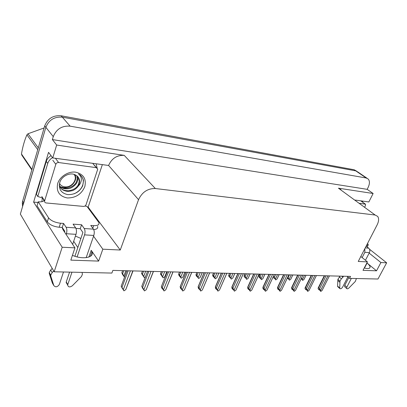 <?xml version="1.0" encoding="UTF-8"?>
<svg xmlns="http://www.w3.org/2000/svg" width="407" height="407" viewBox="0 0 407 407"><rect width="100%" height="100%" fill="white"/><g stroke="black" fill="none" stroke-linecap="round" stroke-linejoin="round"><path stroke-width="0.61" d="M62.103 227.452L62.963 229.66L74.934 247.848L62.195 247.237L54.187 271.779L20.35 214.097L45.864 127.33C48.901 119.912 54.396 116.529 62.347 117.175L355.743 170.859L357.784 171.937L355.743 170.859L62.347 117.175C54.396 116.529 48.901 119.912 45.864 127.33L23.331 204.339M347.146 276.322L349.511 278.378L377.986 279.014L386.65 262.81L380.916 262.535L376.526 270.808L367.068 263.064C369.063 264.723 370.065 266.107 370.065 267.211C369.821 268.671 367.877 268.93 364.229 267.999M102.284 164.835L88.156 207.117L87.459 207.051M38.024 202.498L33.628 202.091L48.55 152.345L52.752 157.936L108.583 165.466C111.752 158.389 116.972 155.031 124.242 155.377L56.67 145.029L52.752 157.936M355.326 200.081L368.854 201.964L373.122 193.498L338.421 188.182L340.985 189.611M367.17 189.341L52.381 139.576L53.261 136.63C56.405 129.06 62.027 125.57 70.121 126.165L366.234 178.001L368.264 179.07C369.846 181.039 369.805 183.816 368.137 187.408L367.17 189.341L373.122 193.498M386.65 262.81L369.51 249.216M62.195 247.237L33.628 202.091M56.67 145.029L52.381 139.576M73.692 241.295L77.839 247.532M54.187 271.779L111.884 273.066L112.856 270.396L350.529 276.409L349.511 278.378M360.816 256.491L367.424 261.889L358.257 261.447L377.126 224.898C378.881 221.301 379.07 218.467 377.681 216.402L375.152 215.028L155.342 188.527C147.695 188.41 142.099 192.129 138.548 199.679L120.258 250.025L88.156 207.117M120.258 250.025L102.823 249.186L93.549 236.192M380.916 262.535L369.159 253.129M74.934 247.848L70.828 260.129L98.626 261.101L102.823 249.186M376.526 270.808L363.008 270.334L367.424 261.889M80.891 238.441L75.422 236.085M72.426 255.347C82.911 259.951 94.729 257.509 91.957 251.699L91.214 250.325L88.884 257.066M98.626 261.101L91.214 250.325M22.563 206.578L22.319 202.671L22.644 201.17L44.714 125.885C47.731 118.488 53.21 115.12 61.142 115.781L354.1 169.739L356.537 171.088M122.604 273.784L124.491 277.177L122.482 274.374L121.83 272.71L122.604 273.784L123.753 270.67M122.593 270.645L121.83 272.71M123.901 276.002L125.865 270.726M132.814 270.904L125.758 289.667L123.947 290.847L122.66 288.782M122.553 288.853L121.184 286.213L121.983 287.357L128.164 270.782M125.758 289.667L133.028 270.909M121.983 287.357L123.331 289.657L130.382 270.838M123.947 290.847L123.331 289.657M126.938 270.752L121.184 286.213M142.435 274.216L144.236 277.533L141.626 273.641L141.641 273.163L142.435 274.216L143.6 271.174M142.414 271.143L141.641 273.163M143.696 276.389L145.681 271.225M144.236 277.533L145.441 276.816M161.416 274.628L163.136 277.874L160.516 274.064L160.582 273.59L161.416 274.628L162.591 271.657M161.381 271.627L160.597 273.601M162.642 276.755L164.647 271.708M163.136 277.874L164.779 276.796L166.895 271.764M166.784 271.759L164.779 276.796M179.599 275.025L181.242 278.205L179.07 275.57L178.617 274.471L178.765 274.018L179.599 275.025L180.784 272.115M179.548 272.085L178.765 274.018M180.789 277.106L182.809 272.166M181.242 278.205L182.84 277.147L184.951 272.222M184.859 272.217L182.84 277.147M153.342 271.423L146.205 289.753L144.449 290.908L143.132 288.838M143.01 288.96L141.753 286.38L142.577 287.5L148.835 271.306M146.205 289.753L153.475 271.423M142.577 287.5L143.89 289.743L151.017 271.362M144.449 290.908L143.89 289.743M147.578 271.276L141.753 286.38M172.944 271.917L165.741 289.835L164.041 290.969L162.703 288.894M162.566 289.056L161.828 288.11L161.391 286.523L162.256 287.632L168.569 271.805M165.741 289.835L173.041 271.922M162.256 287.632L163.528 289.83L170.721 271.861M164.041 290.969L163.528 289.83M161.391 286.523L167.287 271.774L161.391 286.523M191.687 272.39L184.432 289.916L182.779 291.02L181.42 288.96M181.268 289.153L180.52 288.227L180.159 286.655L181.074 287.759L187.439 272.283M184.432 289.916L191.758 272.395M181.074 287.759L182.311 289.906L189.56 272.339M182.779 291.02L182.311 289.906M186.136 272.252L180.209 286.691M209.62 272.843L202.325 289.993L200.722 291.076L199.649 289.382L198.875 288.471L199.181 289.245L199.344 289.021M199.181 289.245L198.413 288.339L198.117 286.787L199.094 287.881L205.494 272.741M202.325 289.993L209.676 272.848M199.094 287.881L200.295 289.982L207.59 272.792M200.722 291.076L200.295 289.982M204.172 272.705L198.209 286.833M364.835 248.702L364.86 252.325L362.144 257.575M351.353 278.419L346.835 287.154L344.775 285.322L348.713 277.686M367.557 243.432L368.299 244.795L366.493 245.492M362.596 201.094L362.703 202.182M366.158 246.138L368.681 248.138L365.247 247.904M343.437 276.231L342.938 277.208L341.778 276.19M337.983 286.884L337.571 286.09L337.896 279.339L340.079 276.144M342.938 277.208L341.361 278.775L339.28 276.943M337.896 279.339L339.972 281.181L339.728 288.456C340.573 289.102 341.529 288.655 342.608 287.113L347.848 276.933M339.972 281.181L341.361 278.775M337.82 280.479L339.891 282.321M365.445 260.271L369.434 252.61C370.161 250.839 369.912 249.354 368.681 248.138M344.775 285.322L344.632 286.691L344.922 286.95M344.632 286.691L346.688 288.522C347.176 289.062 347.914 288.894 348.896 288.014L355.311 281.456L356.415 278.536M346.688 288.522L346.835 287.154M84.961 206.023L86.91 206.318L98.886 222.543C99.506 224.73 97.756 225.763 93.635 225.636L90.756 225.422L93.452 229.146L84.234 228.51C85.165 230.189 85.277 232.311 84.564 234.87L77.121 256.903M71.968 272.176L67.791 284.544L66.255 281.98L69.572 272.125M84.234 228.51L81.583 224.756L73.087 224.135L75.687 227.92L66.112 227.259L63.558 223.443L60.49 223.219C54.93 222.532 50.951 220.742 48.56 217.842L38.233 201.796L37.042 205.739L47.298 221.886C49.679 224.801 53.643 226.592 59.198 227.254L62.266 227.467L63.558 223.443M74.903 256.262L82.896 232.478L80.265 228.698L81.583 224.756M80.265 228.698L75.956 228.403M96.169 163.985L97.125 167.974M51.058 155.683C48.657 157.077 47.064 158.989 46.281 161.421L36.401 194.337L37.79 196.474L42.552 198.036M46.281 161.421L47.751 163.436L37.79 196.474M47.751 163.436C48.54 160.994 50.142 159.071 52.554 157.667M41.88 201.684L42.303 198.143M43.992 200.712C42.984 201.658 41.066 202.025 38.233 201.796M44.053 200.315L43.707 200.28M97.568 226.378C98.163 228.266 96.876 229.324 93.696 229.548M64.55 232.071L64.799 231.303L62.266 227.467M66.112 227.259C67.007 228.968 67.104 231.13 66.402 233.74L66.153 234.508M63.492 271.988L59.346 284.468C57.463 287.093 55.627 287.474 53.846 285.622L52.361 283.023L49.257 273.397L49.267 272.537L50.682 269.983L52.238 268.462M53.744 271.031L52.177 272.558L50.682 269.983M49.257 273.397L50.743 275.987L53.846 285.622M72.66 244.393L76.002 234.335C76.709 231.756 76.608 229.614 75.687 227.92M50.743 275.987L50.758 275.117L52.177 272.558M49.74 275.03L51.231 277.62M86.172 257.672L93.808 235.444C94.521 232.911 94.404 230.815 93.452 229.146M66.255 281.98L66.148 282.458L67.191 284.198M66.148 282.458L67.679 285.022C68.218 287.24 69.775 287.49 72.344 285.775L81.456 276.536L82.423 274.252L82.051 272.4M67.679 285.022L67.791 284.544M359.732 203.297L365.522 204.228L365.471 205.545L364.758 206.965M84.798 186.681C81.492 194.21 75.671 197.975 67.333 197.965C59.376 196.362 56.156 191.575 57.667 183.598C59.788 176.562 68.315 171.154 75.585 172.156C83.45 174.059 86.523 178.897 84.798 186.681M59.793 182.361C58.405 189.102 61.091 193.193 67.852 194.632C74.776 194.724 79.731 191.763 82.718 185.75L83.491 180.784C82.952 177.732 81.288 175.453 78.495 173.937C81.838 176.658 82.25 180.153 79.726 184.417L78.317 186.055L79.162 184.162L79.594 181.624C79.523 178.195 77.839 175.834 74.557 174.547C69.414 172.339 61.594 176.445 59.793 182.361M59.305 184.513C59.768 188.522 62.775 190.847 68.32 191.499L72.772 190.573C75.183 189.423 77.035 187.917 78.317 186.055M59.239 185.419C61.813 193.61 76.195 191.672 78.729 183.598L79.248 181.176L78.022 176.923M59.732 186.131C64.708 190.588 74.71 187.266 76.755 181.023L77.264 178.612L76.806 175.743M59.239 185.841C61.722 188.446 64.998 189.341 69.073 188.533C71.627 188.344 76.541 184.483 77.244 181.664L77.762 179.253L77.142 176.012M55.815 164.311C56.329 163.075 57.27 162.479 58.628 162.535L96.281 167.633L97.731 169.185L86.055 204.696C85.556 205.83 84.687 206.4 83.44 206.405L46.189 202.961C45.06 202.778 44.521 202.152 44.572 201.099L55.815 164.311L52.788 160.261M42.888 198.545L44.572 201.099M74.232 193.778C79.843 191.066 82.865 187.164 83.313 182.066C83.374 179.919 82.799 178.047 81.583 176.44M31.812 169.887L21.861 155.22L21.474 153.978L31.955 169.409M37.739 149.669L26.918 134.824C24.486 140.456 22.67 146.841 21.474 153.978M26.918 134.824L27.966 133.771L38.278 147.827M44.104 127.961L27.966 133.771M74.013 174.354C78.159 179.131 71.652 187.912 64.784 186.844C62.317 186.518 60.562 185.358 59.503 183.369M75.259 174.822L75.819 177.701L75.483 179.853C73.509 184.976 69.577 187.551 63.685 187.581L60.979 186.986M197.029 275.407L198.606 278.52L196.83 276.027L197.125 276.796L196.388 275.936L195.976 274.862L196.179 274.42L197.029 275.407L198.224 272.558M196.973 272.527L196.179 274.42M198.194 277.442L200.224 272.609M198.606 278.52L200.158 277.482L202.259 272.659M202.187 272.654L200.158 277.482M213.761 275.773L215.267 278.82L213.497 276.378L213.767 277.131L213.014 276.287L212.637 275.239L212.897 274.801L213.761 275.773L214.957 272.98M213.69 272.949L212.897 274.801M214.891 277.767L216.931 273.031M215.267 278.82L216.778 277.803L218.874 273.077M218.818 273.077L216.778 277.803M213.767 277.131L213.934 276.872M229.828 276.124L231.273 279.11L230.265 277.543L228.988 276.628L228.642 275.595L228.953 275.173L229.828 276.124L231.028 273.387M229.746 273.351L228.953 275.173M230.932 278.078L232.977 273.438M231.273 279.11L232.743 278.113L234.834 273.484M234.788 273.484L232.743 278.113M229.746 277.452L229.93 277.177M226.801 273.28L219.475 290.064L217.913 291.127L216.855 289.469L216.071 288.573L216.351 289.336L216.519 289.087M216.351 289.336L215.568 288.446L215.334 286.92L216.356 287.998L222.792 273.178M219.475 290.064L226.841 273.28M216.356 287.998L217.531 290.059L224.852 273.229M217.913 291.127L217.531 290.059M221.449 273.143L215.461 286.971M243.274 273.697L235.923 290.135L234.407 291.173L233.364 289.55L232.57 288.675L232.819 289.418L232.997 289.148M232.819 289.418L232.026 288.548L231.842 287.052L232.916 288.11L239.372 273.596M235.923 290.135L243.305 273.697M232.916 288.11L234.056 290.13L241.407 273.646M234.407 291.173L234.056 290.13M238.014 273.565L232.005 287.108M248.728 289.423L248.992 289.397M259.081 274.094L251.714 290.201L250.239 291.219L248.407 288.772L248.631 289.499L248.819 289.214M248.631 289.499L247.832 288.644L247.685 287.184L248.814 288.217L255.281 273.997M251.714 290.201L259.101 274.094M248.814 288.217L249.923 290.196L257.29 274.048M250.239 291.219L249.923 290.196M253.912 273.967L247.888 287.235M245.273 276.46L246.662 279.39L245.665 277.854L244.348 276.953L244.032 275.941L244.383 275.529L245.273 276.46L246.479 273.779M245.182 273.743L244.383 275.529M246.347 278.378L248.397 273.825M246.662 279.39L248.092 278.413L250.178 273.87M250.142 273.87L248.092 278.413M245.116 277.762L245.304 277.472M260.129 276.785L261.462 279.655L259.697 277.35L259.9 278.057L259.122 277.264L258.837 276.272L259.228 275.87L260.129 276.785L261.335 274.155M260.032 274.12L259.228 275.87M261.177 278.663L263.232 274.201M261.462 279.655L262.856 278.698L264.932 274.242M264.911 274.242L262.856 278.698M259.9 278.057L260.093 277.757M273.484 276.18L274.43 277.096L275.712 279.914L274.74 278.434L273.351 277.564L273.163 276.862M274.43 277.096L275.641 274.516M275.458 278.943L277.513 274.562M275.712 279.914L277.07 278.973L279.141 274.603M279.126 274.603L277.07 278.973M274.135 278.347L274.333 278.032M287.825 277.025L289.438 280.164L287.688 277.94L287.851 278.622L287.311 278.098M288.207 277.396L289.418 274.862M289.209 279.207L291.264 274.908M289.438 280.164L290.766 279.238L292.831 274.949M292.821 274.949L290.766 279.238M288.12 278.368L287.998 278.627L288.232 278.474M287.851 278.622L288.054 278.302M301.607 277.854L302.671 280.403L301.272 278.546M302.467 279.467L304.522 275.244M302.671 280.403L303.968 279.497L306.028 275.285M306.023 275.285L303.968 279.497M301.348 278.622L301.216 278.892L301.465 278.729M263.919 289.504L264.194 289.458M266.89 290.267L274.277 274.481L266.89 290.267L265.45 291.264L263.624 288.863L263.828 289.581L264.021 289.28M263.828 289.581L263.019 288.741L262.907 287.317L264.082 288.324L270.558 274.384M264.082 288.324L265.166 290.262L272.542 274.435M265.45 291.264L265.166 290.262M269.18 274.354L263.151 287.357M278.525 289.586L278.815 289.519M288.853 274.847L281.481 290.328L280.077 291.31L278.256 288.95L278.439 289.652L278.642 289.341M278.439 289.652L277.62 288.833L277.543 287.444L278.764 288.421L285.246 274.756M281.481 290.328L288.863 274.847M278.764 288.421L279.823 290.323L287.2 274.806M280.077 291.31L279.823 290.323M283.857 274.725L277.823 287.474M292.582 289.662L292.887 289.575M292.775 289.469L292.653 289.728M295.518 290.389L302.894 275.203L295.518 290.389L294.154 291.351L292.338 289.036L292.501 289.728L292.709 289.402M292.501 289.728L291.677 288.919L291.626 287.571L292.892 288.517L299.369 275.117M292.892 288.517L293.925 290.384L301.297 275.163M294.154 291.351L293.925 290.384M297.975 275.081L291.941 287.586M306.125 289.733L306.435 289.636M306.323 289.53L306.191 289.794M316.402 275.544L309.04 290.445L307.707 291.387L306.725 289.916L305.896 289.123L306.044 289.794L306.257 289.463M306.044 289.794L305.214 289.006L305.011 288.054L305.54 287.698L306.496 288.609L312.968 275.458M309.04 290.445L309.493 289.53M306.496 288.609L307.504 290.44L314.87 275.508M307.707 291.387L307.504 290.44M311.569 275.422L305.54 287.698M319.174 289.804L319.49 289.692M319.378 289.586L319.236 289.865M329.421 275.875L322.069 290.501L320.767 291.427L318.966 289.199L319.093 289.865L319.312 289.525M319.093 289.865L318.264 289.082L318.081 288.156L318.64 287.805L319.602 288.7L326.063 275.788M322.069 290.501L322.471 289.698M319.602 288.7L320.584 290.496L327.94 275.839M320.767 291.427L320.584 290.496M324.659 275.753L318.64 287.805M367.068 263.064L364.458 268.06M366.234 178.001L354.1 169.739M70.121 126.165L61.142 115.781M53.261 136.63L44.714 125.885M155.342 188.527L124.242 155.377M375.152 215.028L338.421 188.182M138.548 199.679L108.583 165.466M22.644 201.17L23.662 202.839M366.285 246.24L366.666 245.507M364.86 252.325L369.434 252.61M337.571 286.09L339.621 287.937M92.765 228.195L93.635 225.636M60.49 223.219L59.198 227.254M48.56 217.842L47.298 221.886M66.402 233.74L76.002 234.335M84.564 234.87L93.808 235.444M365.15 204.029L360.948 200.987M58.628 162.535L55.581 158.506M44.638 200.783L41.789 196.459M96.281 167.633L92.984 163.711M370.065 267.211L369.607 268.086M367.028 178.225L357.784 171.937M91.957 251.699L90.339 256.379M22.319 202.671L23.255 204.217M161.355 271.622L160.582 273.59M179.487 272.085L178.714 273.992M186.07 272.247L180.159 286.655M204.065 272.705L198.117 286.787M368.05 245.273L367.185 246.952M337.678 286.609L339.728 288.456M49.267 272.537L50.758 275.117M365.308 204.075L361.319 201.185M77.762 179.253L77.264 178.612M79.594 181.624L79.248 181.176M96.454 167.664L94.429 165.257M196.871 272.522L196.093 274.384M213.553 272.944L212.775 274.761M229.579 273.351L228.795 275.132M221.301 273.138L215.334 286.92M237.825 273.56L231.842 287.052M253.688 273.962L247.685 287.184M244.978 273.738L244.195 275.493M259.798 274.115L259.01 275.839M268.925 274.343L262.907 287.317M283.567 274.715L277.543 287.444M297.654 275.071L291.626 287.571M311.218 275.417L305.189 287.693M324.282 275.748L318.254 287.815"/></g></svg>
